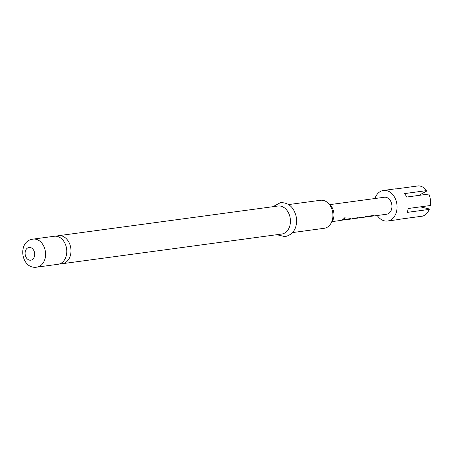 <?xml version="1.0" encoding="UTF-8"?>
<svg xmlns="http://www.w3.org/2000/svg" width="453" height="453" viewBox="0 0 453 453"><rect width="100%" height="100%" fill="white"/><g stroke="black" fill="none" stroke-linecap="round" stroke-linejoin="round"><path stroke-width="0.68" d="M344.943 217.717L344.682 218.748L343.736 219.139L343.448 218.918L345.231 217.802M344.846 217.604C345.435 218.001 345.039 218.465 343.663 218.997L343.436 218.98M60.158 263.703A14.134 10.504 -97.7 0 0 62.304 263.708A14.134 10.504 -97.7 0 0 70.821 248.289A14.134 10.504 -97.7 0 0 58.516 235.69A14.134 10.504 -97.7 0 0 56.449 236.262M377.236 215.503A15.419 11.461 -97.7 0 0 387.592 221.019L398.957 219.484A15.419 11.461 82.3 0 0 400.514 219.122L422.672 216.126A15.419 11.461 -97.7 0 0 426.516 213.674A15.419 11.461 -97.7 0 0 429.268 209.405L429.229 208.969L421.658 207.18M387.592 221.019A15.419 11.461 -97.7 0 0 392.994 218.204A15.419 11.461 -97.7 0 0 395.962 200.3A15.419 11.461 -97.7 0 0 383.465 190.458A15.419 11.461 -97.7 0 0 378.062 193.272A15.419 11.461 -97.7 0 0 374.937 198.527M33.114 239.122L54.303 236.256A14.134 10.504 82.3 0 1 66.608 248.861A14.134 10.504 82.3 0 1 58.092 264.275L36.903 267.14A14.134 10.504 82.3 0 0 45.419 251.726A14.134 10.504 82.3 0 0 33.114 239.122C16.976 240.82 20.815 269.756 36.903 267.14M288.646 204.575L320.464 200.271A14.134 10.504 -97.7 0 1 327.581 202.627A14.134 10.504 -97.7 0 1 330.486 224.127A14.134 10.504 -97.7 0 1 324.252 228.289L292.434 232.593M58.516 235.69L277.966 206.019A14.134 10.504 82.3 0 1 290.271 218.618A14.134 10.504 82.3 0 1 281.755 234.037L62.304 263.708M364.92 217.174L369.444 216.053L373.617 215.492L373.589 215.905L372.077 216.166M373.617 215.492L373.589 215.905L372.241 216.007M367.462 216.828L372.23 216.104L366.862 216.868M357.162 218.221L360.577 217.253L361.766 217.089L359.104 217.916M359.71 217.876L363.725 217.332L365.786 216.551L366.975 216.387L364.314 217.214M351.822 218.941L356.59 218.221L351.29 218.986M341.653 220.317L346.183 219.195L350.356 218.635L350.328 219.048L349.41 219.269L350.764 219.088L358.108 217.587L358.08 218.001L356.511 218.261M358.108 217.587L358.08 218.001L356.851 218.091M350.356 218.635L350.328 219.048L348.98 219.156M349.41 219.269L348.816 219.309M344.201 219.971L348.969 219.252L343.601 220.016M348.963 219.269L345.112 219.773M332.179 221.596L340.463 220.475L342.53 219.688L343.714 219.529L341.052 220.356M372.672 216.121L386.675 214.229A8.567 6.365 -97.7 0 0 389.676 212.667A8.567 6.365 -97.7 0 0 391.324 202.718A8.567 6.365 -97.7 0 0 384.382 197.248L329.886 204.62M327.581 202.627L329.58 204.348A11.568 8.596 82.3 0 1 331.958 221.936L330.486 224.127M418.793 195.407L426.8 191.019L426.726 190.594A15.419 11.461 -97.7 0 0 418.578 185.86L396.42 188.856A15.419 11.461 82.3 0 0 394.823 188.924L383.465 190.458M426.726 190.594L404.569 193.59A15.419 11.461 82.3 0 1 406.647 197.049L428.798 194.054A15.419 11.461 -97.7 0 1 430.35 205.515L408.193 208.51A15.419 11.461 82.3 0 1 407.111 212.4L429.268 209.405M343.306 219.586L341.704 220.135M344.909 219.643L344.325 219.779M350.294 218.482L350.288 218.884M358.046 217.434L358.04 217.836M356.59 218.221L352.57 218.782M352.53 218.612L352.117 218.72M366.568 216.443L364.959 216.993M361.358 217.146L359.739 217.7M372.23 216.104L368.21 216.664M368.17 216.5L367.593 216.636M373.555 215.334L373.549 215.741M30.759 260.192A6.427 4.773 82.3 0 1 25.164 254.461A6.427 4.773 82.3 0 1 29.037 247.457A6.427 4.773 82.3 0 1 34.632 253.182A6.427 4.773 82.3 0 1 30.759 260.192M276.76 234.711L284.999 236.625C294.62 234.444 297.259 226.07 296.511 217.989C294.252 207.508 288.884 202.4 280.407 202.661L272.972 206.693M357.14 218.052L356.602 218.125"/></g></svg>
